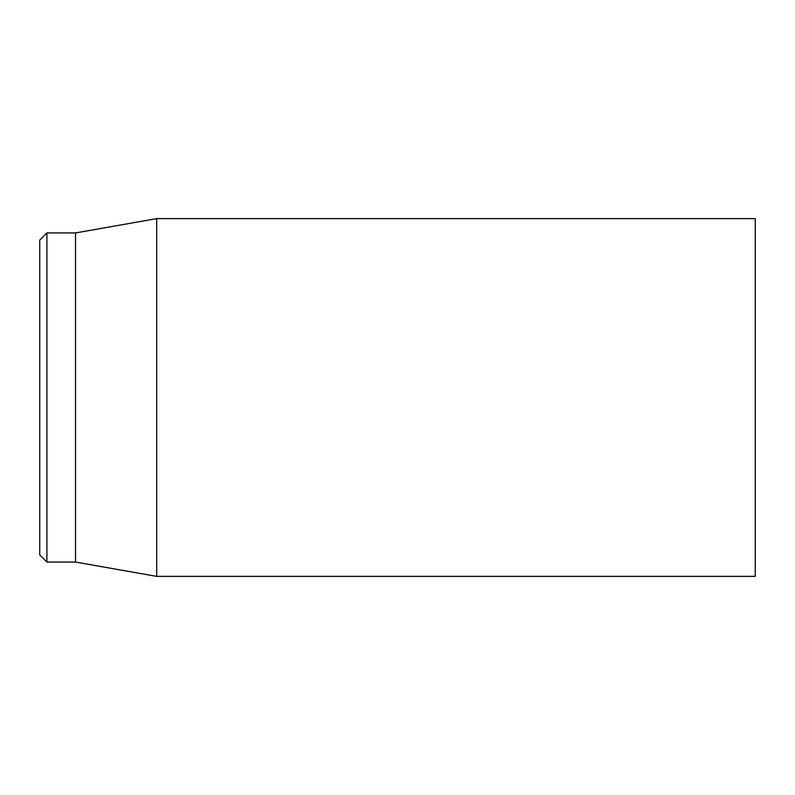 <?xml version="1.0" encoding="UTF-8"?>
<svg xmlns="http://www.w3.org/2000/svg" width="795" height="795" viewBox="0 0 795 795"><rect width="100%" height="100%" fill="white"/><g stroke="black" fill="none" stroke-linecap="round" stroke-linejoin="round"><path stroke-width="1.19" d="M39.75 397.5L39.75 554.91L46.905 562.065L46.905 232.935L39.75 240.09L39.75 397.5M46.905 562.065L75.525 562.065L75.525 232.935L46.905 232.935M156.685 397.5L156.685 576.375L755.25 576.375L755.25 218.625L156.685 218.625L156.685 397.5M75.525 562.065L156.685 576.375M75.525 232.935L156.685 218.625"/></g></svg>
